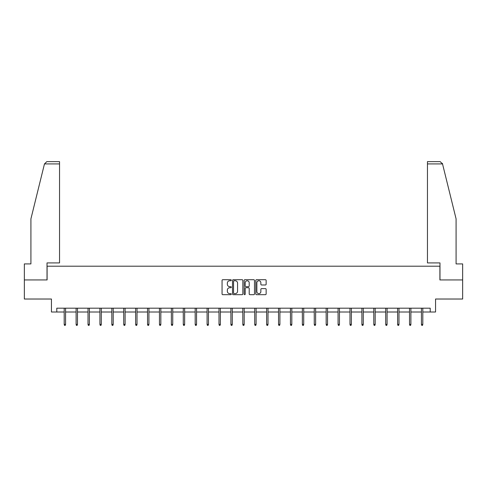 <?xml version="1.0" encoding="UTF-8"?>
<svg xmlns="http://www.w3.org/2000/svg" width="487" height="487" viewBox="0 0 487 487"><rect width="100%" height="100%" fill="white"/><g stroke="black" fill="none" stroke-linecap="round" stroke-linejoin="round"><path stroke-width="0.73" d="M231.288 280.226A0.524 0.524 0 0 0 230.765 279.702L222.803 279.702A0.749 0.749 0 0 0 222.054 280.451L222.054 293.935A0.749 0.749 0 0 0 222.803 294.684L230.765 294.684A0.524 0.524 0 0 0 231.288 294.16A0.524 0.524 0 0 0 230.765 293.637L229.73 293.637A2.398 2.398 0 0 1 227.338 291.238L227.338 290.112A2.398 2.398 0 0 1 229.73 287.72L230.765 287.72A0.524 0.524 0 0 0 231.288 287.19A0.524 0.524 0 0 0 230.765 286.666L229.73 286.666A2.398 2.398 0 0 1 227.338 284.268L227.338 283.148A2.398 2.398 0 0 1 229.73 280.749L230.765 280.749A0.524 0.524 0 0 0 231.288 280.226M265.397 284.98A0.749 0.749 0 0 0 266.146 284.231L266.146 280.451A0.749 0.749 0 0 0 265.397 279.702L256.558 279.702A0.749 0.749 0 0 0 255.809 280.451L255.809 293.935A0.749 0.749 0 0 0 256.558 294.684L265.397 294.684A0.749 0.749 0 0 0 266.146 293.935L266.146 289.363A0.749 0.749 0 0 0 265.397 288.614L261.61 288.614A0.749 0.749 0 0 0 260.862 289.363L260.862 291.634A2.003 2.003 0 0 1 258.859 293.637A2.003 2.003 0 0 1 256.856 291.634L256.856 282.752A2.003 2.003 0 0 1 258.859 280.749A2.003 2.003 0 0 1 260.862 282.752L260.862 284.231A0.749 0.749 0 0 0 261.61 284.98L265.397 284.98M56.79 312.003L56.79 308.186L430.21 308.186L430.21 312.003L435.555 312.003L435.555 299.024L462.65 299.024L462.65 279.94L439.901 279.94L439.901 266.2L47.099 266.2L47.099 279.94L24.35 279.94L24.35 299.024L51.445 299.024L51.445 312.003L64.193 312.003M242.843 280.451A0.749 0.749 0 0 0 242.094 279.702L233.255 279.702A0.749 0.749 0 0 0 232.506 280.451L232.506 293.935A0.749 0.749 0 0 0 233.255 294.684L242.094 294.684A0.749 0.749 0 0 0 242.843 293.935L242.843 280.451M244.906 279.702L253.745 279.702A0.749 0.749 0 0 1 254.494 280.451L254.494 293.935A0.749 0.749 0 0 1 253.745 294.684L249.965 294.684A0.749 0.749 0 0 1 249.21 293.935L249.21 288.468A0.749 0.749 0 0 0 248.461 287.72L245.953 287.72A0.749 0.749 0 0 0 245.205 288.468L245.205 294.16A0.524 0.524 0 0 1 244.681 294.684A0.524 0.524 0 0 1 244.157 294.16L244.157 280.451A0.749 0.749 0 0 1 244.906 279.702M65.568 312.003L76.106 312.003M77.476 312.003L88.013 312.003M89.383 312.003L99.92 312.003M101.29 312.003L111.827 312.003M113.203 312.003L123.735 312.003M125.11 312.003L135.642 312.003M137.017 312.003L147.549 312.003M148.925 312.003L159.456 312.003M160.832 312.003L171.363 312.003M172.739 312.003L183.276 312.003M184.646 312.003L195.184 312.003M196.553 312.003L207.091 312.003M208.466 312.003L218.998 312.003M220.374 312.003L230.905 312.003M232.281 312.003L242.812 312.003M244.188 312.003L254.719 312.003M256.095 312.003L266.626 312.003M268.002 312.003L278.534 312.003M279.909 312.003L290.447 312.003M291.816 312.003L302.354 312.003M303.724 312.003L314.261 312.003M315.637 312.003L326.168 312.003M327.544 312.003L338.075 312.003M339.451 312.003L349.983 312.003M351.358 312.003L361.89 312.003M363.265 312.003L373.797 312.003M375.173 312.003L385.71 312.003M387.08 312.003L397.617 312.003M398.987 312.003L409.524 312.003M410.894 312.003L421.432 312.003M422.807 312.003L430.21 312.003M234.077 280.749A0.524 0.524 0 0 0 233.553 281.273L233.553 293.113A0.524 0.524 0 0 0 234.077 293.637L235.166 293.637A2.398 2.398 0 0 0 237.565 291.238L237.565 283.148A2.398 2.398 0 0 0 235.166 280.749L234.077 280.749M249.21 282.789A2.003 2.003 0 0 0 247.207 280.786A2.003 2.003 0 0 0 245.205 282.789L245.205 285.918A0.749 0.749 0 0 0 245.953 286.666L248.461 286.666A0.749 0.749 0 0 0 249.21 285.918L249.21 282.789M64.193 324.385L64.503 325.377L65.264 325.377L65.568 324.385L64.193 324.385L64.193 308.186M65.568 324.385L65.568 308.186M44.469 163.918L46.831 161.623L59.542 161.623L59.542 163.918L44.469 163.918L30.912 218.876L30.912 263.911L24.35 263.911L24.35 279.94M47.02 279.94L47.02 262.919L59.542 262.919L59.542 163.918M462.65 279.94L462.65 263.911L456.088 263.911L456.088 218.876L442.391 163.37L442.531 163.918L440.169 161.623L427.458 161.623L427.458 262.919L439.98 262.919L439.98 279.94M76.106 324.385L76.41 325.377L77.171 325.377L77.476 324.385L76.106 324.385L76.106 308.186M77.476 324.385L77.476 308.186M88.013 324.385L88.317 325.377L89.078 325.377L89.383 324.385L88.013 324.385L88.013 308.186M89.383 324.385L89.383 308.186M99.92 324.385L100.225 325.377L100.986 325.377L101.29 324.385L99.92 324.385L99.92 308.186M101.29 324.385L101.29 308.186M111.827 324.385L112.132 325.377L112.893 325.377L113.203 324.385L111.827 324.385L111.827 308.186M113.203 324.385L113.203 308.186M123.735 324.385L124.039 325.377L124.806 325.377L125.11 324.385L123.735 324.385L123.735 308.186M125.11 324.385L125.11 308.186M135.642 324.385L135.946 325.377L136.713 325.377L137.017 324.385L135.642 324.385L135.642 308.186M137.017 324.385L137.017 308.186M147.549 324.385L147.853 325.377L148.62 325.377L148.925 324.385L147.549 324.385L147.549 308.186M148.925 324.385L148.925 308.186M159.456 324.385L159.766 325.377L160.527 325.377L160.832 324.385L159.456 324.385L159.456 308.186M160.832 324.385L160.832 308.186M171.363 324.385L171.674 325.377L172.435 325.377L172.739 324.385L171.363 324.385L171.363 308.186M172.739 324.385L172.739 308.186M183.276 324.385L183.581 325.377L184.342 325.377L184.646 324.385L183.276 324.385L183.276 308.186M184.646 324.385L184.646 308.186M195.184 324.385L195.488 325.377L196.249 325.377L196.553 324.385L195.184 324.385L195.184 308.186M196.553 324.385L196.553 308.186M207.091 324.385L207.395 325.377L208.156 325.377L208.466 324.385L207.091 324.385L207.091 308.186M208.466 324.385L208.466 308.186M218.998 324.385L219.302 325.377L220.063 325.377L220.374 324.385L218.998 324.385L218.998 308.186M220.374 324.385L220.374 308.186M230.905 324.385L231.209 325.377L231.976 325.377L232.281 324.385L230.905 324.385L230.905 308.186M232.281 324.385L232.281 308.186M242.812 324.385L243.116 325.377L243.884 325.377L244.188 324.385L242.812 324.385L242.812 308.186M244.188 324.385L244.188 308.186M254.719 324.385L255.024 325.377L255.791 325.377L256.095 324.385L254.719 324.385L254.719 308.186M256.095 324.385L256.095 308.186M266.626 324.385L266.937 325.377L267.698 325.377L268.002 324.385L266.626 324.385L266.626 308.186M268.002 324.385L268.002 308.186M278.534 324.385L278.844 325.377L279.605 325.377L279.909 324.385L278.534 324.385L278.534 308.186M279.909 324.385L279.909 308.186M290.447 324.385L290.751 325.377L291.512 325.377L291.816 324.385L290.447 324.385L290.447 308.186M291.816 324.385L291.816 308.186M302.354 324.385L302.658 325.377L303.419 325.377L303.724 324.385L302.354 324.385L302.354 308.186M303.724 324.385L303.724 308.186M314.261 324.385L314.565 325.377L315.326 325.377L315.637 324.385L314.261 324.385L314.261 308.186M315.637 324.385L315.637 308.186M326.168 324.385L326.473 325.377L327.234 325.377L327.544 324.385L326.168 324.385L326.168 308.186M327.544 324.385L327.544 308.186M338.075 324.385L338.38 325.377L339.147 325.377L339.451 324.385L338.075 324.385L338.075 308.186M339.451 324.385L339.451 308.186M349.983 324.385L350.287 325.377L351.054 325.377L351.358 324.385L349.983 324.385L349.983 308.186M351.358 324.385L351.358 308.186M361.89 324.385L362.194 325.377L362.961 325.377L363.265 324.385L361.89 324.385L361.89 308.186M363.265 324.385L363.265 308.186M373.797 324.385L374.107 325.377L374.868 325.377L375.173 324.385L373.797 324.385L373.797 308.186M375.173 324.385L375.173 308.186M385.71 324.385L386.014 325.377L386.775 325.377L387.08 324.385L385.71 324.385L385.71 308.186M387.08 324.385L387.08 308.186M397.617 324.385L397.922 325.377L398.683 325.377L398.987 324.385L397.617 324.385L397.617 308.186M398.987 324.385L398.987 308.186M409.524 324.385L409.829 325.377L410.59 325.377L410.894 324.385L409.524 324.385L409.524 308.186M410.894 324.385L410.894 308.186M421.432 324.385L421.736 325.377L422.497 325.377L422.807 324.385L421.432 324.385L421.432 308.186M422.807 324.385L422.807 308.186M442.531 163.918L427.458 163.918"/></g></svg>
